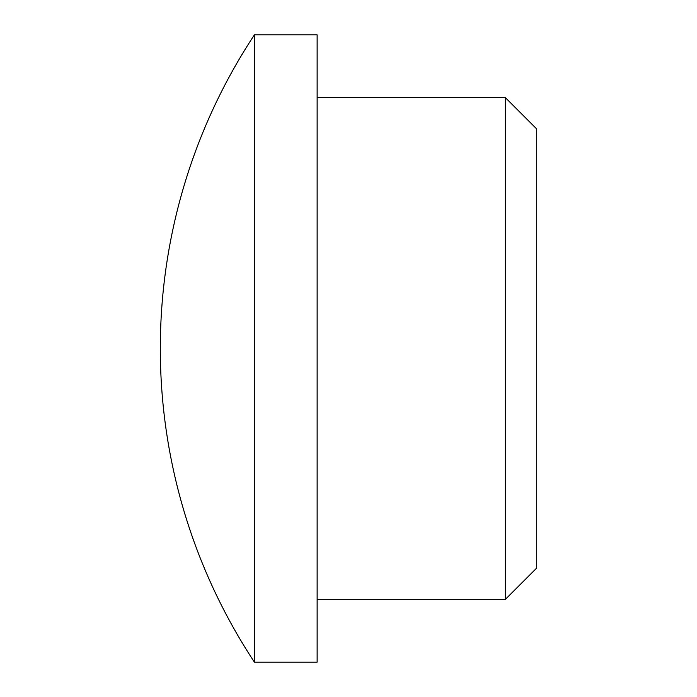 <?xml version="1.0" encoding="UTF-8"?>
<svg xmlns="http://www.w3.org/2000/svg" width="697" height="697" viewBox="0 0 697 697"><rect width="100%" height="100%" fill="white"/><g stroke="black" fill="none" stroke-linecap="round" stroke-linejoin="round"><path stroke-width="0.52" stroke-dasharray="3.48 2.61" d="M536.69 128.945L536.69 568.055M505.325 97.58L505.325 599.42M317.135 34.85L317.135 662.15M254.405 34.85L254.405 662.15M317.135 348.5L317.135 599.42L317.135 348.5"/><path stroke-width="1.05" d="M505.325 97.58L505.325 599.42L536.69 568.055L536.69 128.945L505.325 97.58L317.135 97.58M254.405 662.15L317.135 662.15L317.135 34.85L254.405 34.85A569.798 569.798 0 0 0 254.405 662.15L254.405 34.85M505.325 599.42L317.135 599.42"/></g></svg>
